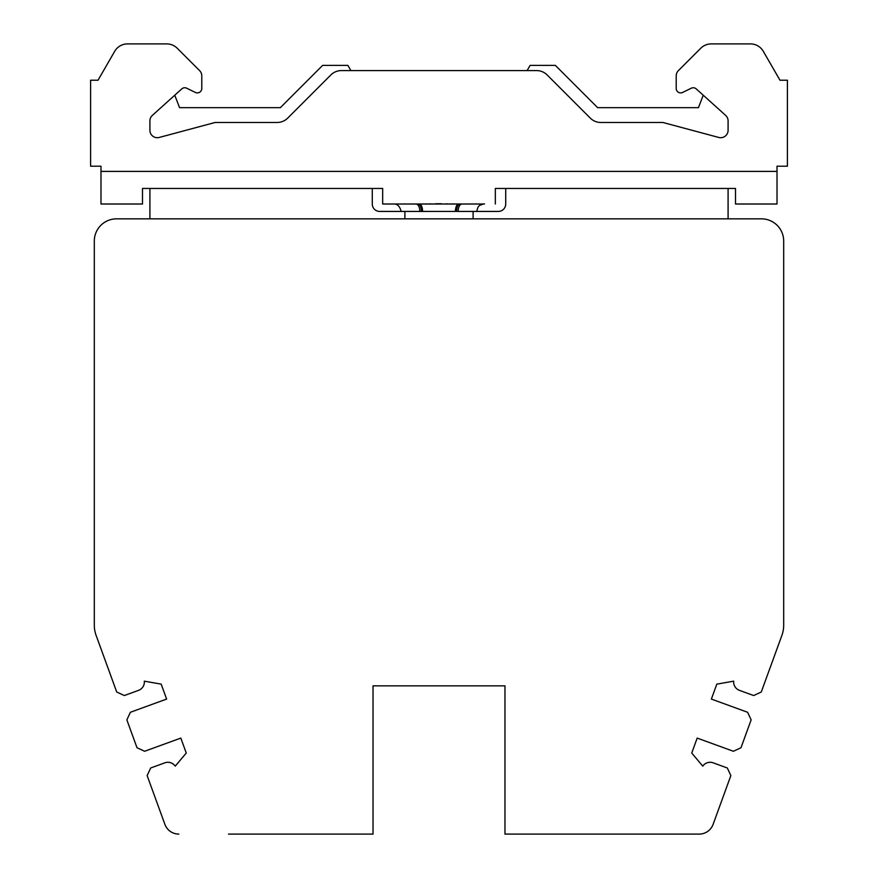 <?xml version="1.0" encoding="UTF-8"?>
<svg xmlns="http://www.w3.org/2000/svg" width="878" height="878" viewBox="0 0 878 878"><rect width="100%" height="100%" fill="white"/><g stroke="black" fill="none" stroke-linecap="round" stroke-linejoin="round"><path stroke-width="1.32" d="M174.766 95.208L179.551 107.654L280.367 107.654L322.621 65.4L347.907 65.4L350.904 70.591L527.096 70.591L530.092 65.4L555.379 65.4L597.633 107.654L698.449 107.654L703.234 95.208M372.283 204.014A7.408 7.408 0 0 0 379.702 211.433A7.408 7.408 0 0 1 372.283 204.014L372.283 188.452L382.665 188.452L382.665 204.014L417.972 204.014L382.665 204.014L382.665 188.452L142.488 188.452L142.488 204.014L142.488 188.452L149.908 188.452L149.908 218.841L116.544 218.841L761.456 218.841L728.092 218.841L728.092 188.452L735.512 188.452L735.512 204.014L735.512 188.452L495.335 188.452L495.335 204.014L495.335 188.452L505.717 188.452L505.717 204.014A7.408 7.408 0 0 1 498.298 211.433L473.099 211.433L473.099 218.841M461.861 204.014L461.861 204.014C459.6 204.486 458.349 206.956 458.118 211.433L456.582 211.433C456.79 206.923 457.943 204.453 460.028 204.014L417.972 204.014C420.057 204.453 421.21 206.923 421.418 211.433L379.702 211.433M458.118 211.433L476.809 211.433C477.456 208.141 478.181 206.396 478.971 206.187C478.565 205.222 486.039 203.323 484.217 204.014L460.028 204.014M426.049 211.357L425.04 211.378M421.418 211.433L455.386 211.422C455.594 206.978 456.67 204.508 458.59 204.014M419.882 211.433C419.651 206.956 418.4 204.486 416.139 204.014L417.972 204.014M423.24 203.959L423.865 203.948M426.148 203.905L426.774 203.894M429.737 203.828L430.374 203.817M435.532 203.751L441.382 203.751M446.551 203.806L447.198 203.817M452.686 203.916L453.311 203.926M201.786 88.458L201.786 75.881L201.786 88.458A4.445 4.445 0 0 1 195.399 92.453L186.696 88.206A4.445 4.445 0 0 0 181.768 88.897L152.355 115.391A7.408 7.408 0 0 0 149.908 120.901L149.908 130.295A7.408 7.408 0 0 0 159.236 137.451L215.132 122.47L277.196 122.47A14.827 14.827 0 0 0 287.677 118.135L330.874 74.926A14.827 14.827 0 0 1 341.366 70.591L536.634 70.591A14.827 14.827 0 0 1 547.126 74.926L590.323 118.135A14.827 14.827 0 0 0 600.804 122.47L662.868 122.47L718.764 137.451A7.408 7.408 0 0 0 728.092 130.295L728.092 120.901A7.408 7.408 0 0 0 725.645 115.391L696.232 88.897A4.445 4.445 0 0 0 691.304 88.206L682.601 92.453A4.445 4.445 0 0 1 676.214 88.458L676.214 75.881L676.214 88.458M676.214 75.881A7.408 7.408 0 0 1 678.376 70.635L700.776 48.246A14.827 14.827 0 0 1 711.257 43.9L750.46 43.9L711.257 43.9M750.46 43.9A14.827 14.827 0 0 1 763.3 51.308L779.982 80.227L787.401 80.227L787.401 166.205L777.019 166.205L777.019 204.014L735.512 204.014M142.488 204.014L100.981 204.014L100.981 166.205L90.599 166.205L90.599 80.227L98.018 80.227L114.7 51.308A14.827 14.827 0 0 1 127.54 43.9L166.743 43.9L127.54 43.9M166.743 43.9A14.827 14.827 0 0 1 177.224 48.246L199.624 70.635A7.408 7.408 0 0 1 201.786 75.881M98.018 80.227L114.7 51.308M177.224 48.246L199.624 70.635M186.696 88.206A4.445 4.445 0 0 0 181.768 88.897M691.304 88.206L682.601 92.453M678.376 70.635L700.776 48.246M763.3 51.308L779.982 80.227M498.298 211.433A7.408 7.408 0 0 0 505.717 204.014M698.449 107.654L597.633 107.654M404.901 218.841L404.901 211.433M280.367 107.654L179.551 107.654M393.037 685.85L373.029 685.85L373.029 834.1L228.478 834.1M178.816 834.1A14.827 14.827 0 0 1 164.888 824.343L147.142 775.592L150.687 767.987L164.932 762.795A8.901 8.901 0 0 1 175.249 766.143L186.257 753.028L180.824 738.091L144.596 751.272L137.001 747.727L126.86 719.861L130.405 712.267L166.622 699.075L161.179 684.138L144.321 681.163A8.901 8.901 0 0 1 138.559 690.36L124.314 695.541L116.719 691.996L96.097 635.354A29.654 29.654 0 0 1 94.308 625.213L94.308 241.077L94.308 625.213M783.692 625.213L783.692 241.077L783.692 625.213A29.654 29.654 0 0 1 781.903 635.354L761.281 691.996L753.686 695.541L739.441 690.36A8.901 8.901 0 0 1 733.679 681.163L716.821 684.138L711.378 699.075L747.595 712.267L751.14 719.861L740.999 747.727L733.404 751.272L697.176 738.091L691.743 753.028L702.751 766.143A8.901 8.901 0 0 1 713.068 762.795L727.313 767.987L730.858 775.592L713.112 824.343A14.827 14.827 0 0 1 699.184 834.1L649.522 834.1M484.963 685.85L504.971 685.85L504.971 834.1L699.184 834.1M175.249 766.143L186.257 753.028L180.824 738.091M166.622 699.075L161.179 684.138L144.321 681.163M116.719 691.996L96.097 635.354M94.308 241.077A22.235 22.235 0 0 1 116.544 218.841M761.456 218.841A22.235 22.235 0 0 1 783.692 241.077M733.679 681.163L716.821 684.138L711.378 699.075M697.176 738.091L691.743 753.028L702.751 766.143M730.858 775.592L713.112 824.343M373.029 685.85L504.971 685.85M100.981 171.397L777.019 171.397M422.614 211.422C422.406 206.978 421.33 204.508 419.41 204.014M401.191 211.433C399.819 206.319 397.35 203.85 393.783 204.014L416.139 204.014"/></g></svg>
